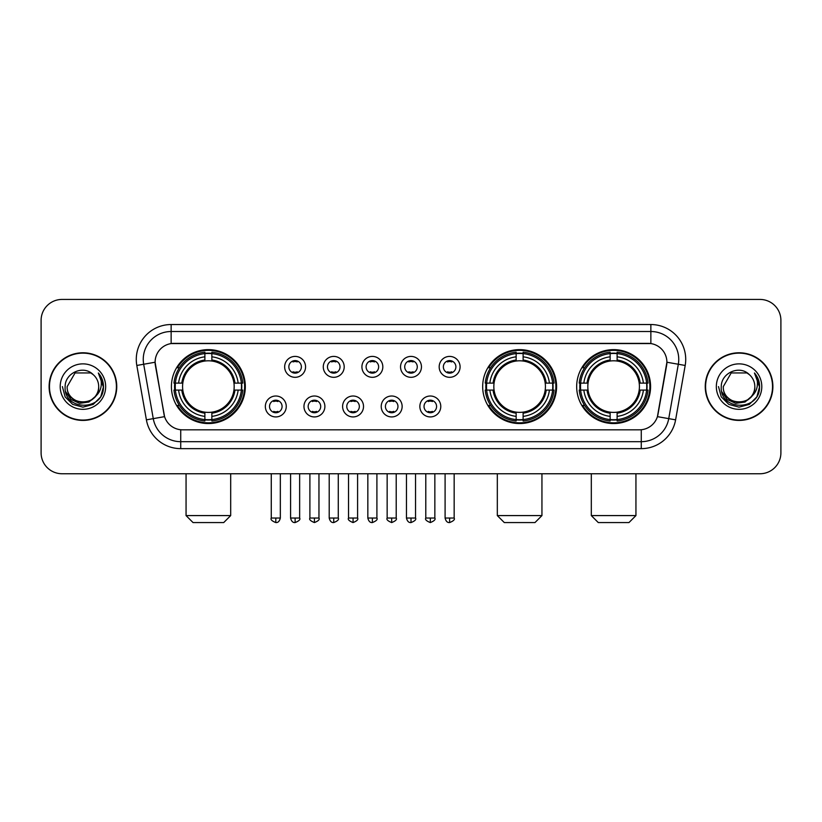 <?xml version="1.0" encoding="UTF-8"?>
<svg xmlns="http://www.w3.org/2000/svg" width="822" height="822" viewBox="0 0 822 822"><rect width="100%" height="100%" fill="white"/><g stroke="black" fill="none" stroke-linecap="round" stroke-linejoin="round"><path stroke-width="1.23" d="M482.678 386.597A36.959 36.959 0 0 0 519.638 423.546A36.959 36.959 0 0 0 556.586 386.597A36.959 36.959 0 0 0 519.638 349.638A36.959 36.959 0 0 0 482.678 386.597M576.674 386.597A36.959 36.959 0 0 0 613.623 423.546A36.959 36.959 0 0 0 650.582 386.597A36.959 36.959 0 0 0 613.623 349.638A36.959 36.959 0 0 0 576.674 386.597M171.418 386.597A36.959 36.959 0 0 0 208.377 423.546A36.959 36.959 0 0 0 245.326 386.597A36.959 36.959 0 0 0 208.377 349.638A36.959 36.959 0 0 0 171.418 386.597M286.262 406.469A10.46 10.46 0 0 1 275.802 416.929A10.46 10.46 0 0 1 265.342 406.469A10.46 10.46 0 0 1 275.802 396.009A10.46 10.46 0 0 1 286.262 406.469M269.524 406.469A6.278 6.278 0 0 0 275.802 412.747A6.278 6.278 0 0 0 282.08 406.469A6.278 6.278 0 0 0 275.802 400.191A6.278 6.278 0 0 0 269.524 406.469M324.885 406.469A10.46 10.46 0 0 1 314.425 416.929A10.46 10.46 0 0 1 303.965 406.469A10.46 10.46 0 0 1 314.425 396.009A10.46 10.46 0 0 1 324.885 406.469M308.158 406.469A6.278 6.278 0 0 0 314.425 412.747A6.278 6.278 0 0 0 320.703 406.469A6.278 6.278 0 0 0 314.425 400.191A6.278 6.278 0 0 0 308.158 406.469M363.519 406.469A10.46 10.46 0 0 1 353.059 416.929A10.46 10.46 0 0 1 342.599 406.469A10.46 10.46 0 0 1 353.059 396.009A10.46 10.46 0 0 1 363.519 406.469M346.781 406.469A6.278 6.278 0 0 0 353.059 412.747A6.278 6.278 0 0 0 359.337 406.469A6.278 6.278 0 0 0 353.059 400.191A6.278 6.278 0 0 0 346.781 406.469M402.143 406.469A10.46 10.46 0 0 1 391.683 416.929A10.46 10.46 0 0 1 381.223 406.469A10.46 10.46 0 0 1 391.683 396.009A10.46 10.46 0 0 1 402.143 406.469M385.415 406.469A6.278 6.278 0 0 0 391.683 412.747A6.278 6.278 0 0 0 397.961 406.469A6.278 6.278 0 0 0 391.683 400.191A6.278 6.278 0 0 0 385.415 406.469M440.777 406.469A10.46 10.46 0 0 1 430.317 416.929A10.46 10.46 0 0 1 419.857 406.469A10.46 10.46 0 0 1 430.317 396.009A10.46 10.46 0 0 1 440.777 406.469M424.039 406.469A6.278 6.278 0 0 0 430.317 412.747A6.278 6.278 0 0 0 436.585 406.469A6.278 6.278 0 0 0 430.317 400.191A6.278 6.278 0 0 0 424.039 406.469M305.568 366.859A10.46 10.46 0 0 1 295.119 377.319A10.46 10.46 0 0 1 284.659 366.859A10.46 10.46 0 0 1 295.119 356.409A10.46 10.46 0 0 1 305.568 366.859M288.841 366.859A6.278 6.278 0 0 0 295.119 373.137A6.278 6.278 0 0 0 301.386 366.859A6.278 6.278 0 0 0 295.119 360.591A6.278 6.278 0 0 0 288.841 366.859M344.202 366.859A10.46 10.46 0 0 1 333.742 377.319A10.46 10.46 0 0 1 323.282 366.859A10.46 10.46 0 0 1 333.742 356.409A10.46 10.46 0 0 1 344.202 366.859M327.464 366.859A6.278 6.278 0 0 0 333.742 373.137A6.278 6.278 0 0 0 340.02 366.859A6.278 6.278 0 0 0 333.742 360.591A6.278 6.278 0 0 0 327.464 366.859M382.826 366.859A10.46 10.46 0 0 1 372.376 377.319A10.46 10.46 0 0 1 361.916 366.859A10.46 10.46 0 0 1 372.376 356.409A10.46 10.46 0 0 1 382.826 366.859M366.098 366.859A6.278 6.278 0 0 0 372.376 373.137A6.278 6.278 0 0 0 378.644 366.859A6.278 6.278 0 0 0 372.376 360.591A6.278 6.278 0 0 0 366.098 366.859M421.46 366.859A10.46 10.46 0 0 1 411 377.319A10.46 10.46 0 0 1 400.54 366.859A10.46 10.46 0 0 1 411 356.409A10.46 10.46 0 0 1 421.46 366.859M404.722 366.859A6.278 6.278 0 0 0 411 373.137A6.278 6.278 0 0 0 417.278 366.859A6.278 6.278 0 0 0 411 360.591A6.278 6.278 0 0 0 404.722 366.859M460.084 366.859A10.46 10.46 0 0 1 449.624 377.319A10.46 10.46 0 0 1 439.174 366.859A10.46 10.46 0 0 1 449.624 356.409A10.46 10.46 0 0 1 460.084 366.859M443.356 366.859A6.278 6.278 0 0 0 449.624 373.137A6.278 6.278 0 0 0 455.902 366.859A6.278 6.278 0 0 0 449.624 360.591A6.278 6.278 0 0 0 443.356 366.859M146.398 419.847L136.812 365.461A34.863 34.863 0 0 1 171.14 324.536L650.86 324.536A34.863 34.863 0 0 1 685.188 365.461L675.602 419.847A34.863 34.863 0 0 1 641.273 448.648L180.727 448.648A34.863 34.863 0 0 1 146.398 419.847L164.575 416.641L155.389 365.461A18.824 18.824 0 0 1 173.925 343.37L648.075 343.37A18.824 18.824 0 0 1 666.611 365.461L658.001 414.267A18.824 18.824 0 0 1 639.465 429.824L182.535 429.824A18.824 18.824 0 0 1 163.999 414.267L155.101 362.235L143.675 364.249A27.886 27.886 0 0 1 171.14 331.513L650.86 331.513A27.886 27.886 0 0 1 678.325 364.249L668.738 418.634A27.886 27.886 0 0 1 641.273 441.681L180.727 441.681A27.886 27.886 0 0 1 153.262 418.634L143.675 364.249A27.886 27.886 0 0 1 143.254 359.399M174.737 390.08A33.815 33.815 0 0 1 174.737 383.114M579.993 390.08A33.815 33.815 0 0 1 579.993 383.114M485.997 390.08A33.815 33.815 0 0 1 485.997 383.114M49.114 386.597A33.815 33.815 0 0 0 82.94 420.412A33.815 33.815 0 0 0 116.755 386.597A33.815 33.815 0 0 0 82.94 352.782A33.815 33.815 0 0 0 49.114 386.597M705.245 386.597A33.815 33.815 0 0 0 739.06 420.412A33.815 33.815 0 0 0 772.886 386.597A33.815 33.815 0 0 0 739.06 352.782A33.815 33.815 0 0 0 705.245 386.597M171.14 324.536L171.14 343.575L650.86 343.575L650.86 324.536M155.101 362.194L155.307 359.399M639.465 429.824L182.535 429.824M685.188 365.461L666.899 362.235L657.425 416.641L675.602 419.847M658.001 414.267L657.888 414.863M164.112 414.863L163.999 414.267M780.9 320.354A20.92 20.92 0 0 0 759.98 299.434L62.02 299.434A20.92 20.92 0 0 0 41.1 320.354L41.1 452.84A20.92 20.92 0 0 0 62.02 473.749L759.98 473.749A20.92 20.92 0 0 0 780.9 452.84L780.9 320.354L780.9 452.84M41.1 320.354L41.1 452.84M759.98 299.434L62.02 299.434M62.02 473.749L759.98 473.749M116.405 386.597A33.466 33.466 0 0 0 82.94 353.131A33.466 33.466 0 0 0 49.464 386.597A33.466 33.466 0 0 0 82.94 420.063A33.466 33.466 0 0 0 116.405 386.597M96.02 395.875L88.899 402.03L79.58 403.335L71 399.451L65.637 391.704M98.691 386.597C99.657 406.921 66.212 406.921 67.178 386.597L75.059 372.952L90.81 372.952L93.256 374.688C83.587 364.557 64.969 372.9 65.144 386.597C63.376 410.918 102.812 411.555 103.449 387.779L103.49 386.597C103.428 381.429 101.712 376.887 98.332 372.983C100.901 377.195 101.805 381.737 101.044 386.597C100.305 390.727 98.301 394.108 95.013 396.718A15.762 15.762 0 0 0 98.691 386.597C99.657 406.921 66.212 406.921 67.178 386.597L75.059 372.952L90.81 372.952L93.256 374.688L90.81 372.952L75.059 372.952L67.178 386.597C66.212 406.921 99.657 406.921 98.691 386.597A15.762 15.762 0 0 0 93.256 374.688M95.013 396.718C86.649 408.031 66.356 400.797 67.178 386.597M60.201 386.597A22.728 22.728 0 0 0 82.94 409.325A22.728 22.728 0 0 0 105.668 386.597A22.728 22.728 0 0 0 82.94 363.869A22.728 22.728 0 0 0 60.201 386.597M98.332 372.983L103.48 387.193L102.524 380.37L103.48 387.193L102.524 380.37L103.48 387.193L98.486 373.157L103.48 387.193L98.486 373.157L103.49 386.597L100.736 396.872L93.215 404.393L82.94 407.147L72.665 404.393L65.133 396.872L62.39 386.597M98.486 373.157L103.48 387.203M772.536 386.597A33.466 33.466 0 0 0 739.06 353.131A33.466 33.466 0 0 0 705.595 386.597A33.466 33.466 0 0 0 739.06 420.063A33.466 33.466 0 0 0 772.536 386.597M752.14 395.875L745.03 402.03L735.7 403.335L727.121 399.451L721.767 391.704M754.822 386.597C755.788 406.921 722.343 406.921 723.309 386.597L731.19 372.952L746.941 372.952L749.387 374.688C739.718 364.557 721.1 372.9 721.274 386.597C719.497 410.918 758.942 411.555 759.579 387.779L759.61 386.597C759.559 381.429 757.833 376.887 754.452 372.983C757.031 377.195 757.935 381.737 757.175 386.597C756.435 390.727 754.421 394.108 751.144 396.718A15.762 15.762 0 0 0 754.822 386.597C755.788 406.921 722.343 406.921 723.309 386.597L731.19 372.952L746.941 372.952L749.387 374.688L746.941 372.952L731.19 372.952L723.309 386.597C722.343 406.921 755.788 406.921 754.822 386.597A15.762 15.762 0 0 0 749.387 374.688M751.144 396.718C742.769 408.031 722.487 400.797 723.309 386.597M716.332 386.597A22.728 22.728 0 0 0 739.06 409.325A22.728 22.728 0 0 0 761.799 386.597A22.728 22.728 0 0 0 739.06 363.869A22.728 22.728 0 0 0 716.332 386.597M754.452 372.983L759.61 387.193L758.644 380.37L759.61 387.193L758.644 380.37L759.61 387.193L754.606 373.157L759.61 387.193L754.606 373.157L759.61 386.597L756.867 396.872L749.335 404.393L739.06 407.147L728.785 404.393L721.264 396.872L718.51 386.597M754.606 373.157L759.61 387.203M223.718 522.566L193.036 522.566L186.06 515.589L230.684 515.589L223.718 522.566M233.941 390.08A25.801 25.801 0 0 0 211.86 361.033L211.86 361.033A25.801 25.801 0 0 0 182.813 390.08A25.801 25.801 0 0 0 233.941 390.08L234.969 390.08L233.941 390.08A25.801 25.801 0 0 1 211.86 412.161L211.86 416.374A29.982 29.982 0 0 0 238.154 390.08L242.778 390.08A34.586 34.586 0 0 1 211.86 421.008L211.86 419.6A33.188 33.188 0 0 0 241.38 390.08M175.435 390.08A33.116 33.116 0 0 1 175.435 383.114M211.86 353.655A33.116 33.116 0 0 0 204.884 353.655M241.308 383.114A33.116 33.116 0 0 1 241.308 390.08M242.778 383.114A34.586 34.586 0 0 0 211.86 352.186L211.86 353.594A33.188 33.188 0 0 1 241.38 383.114L242.778 383.114M173.966 390.08A34.586 34.586 0 0 0 204.884 421.008L204.884 419.6A33.188 33.188 0 0 1 175.363 390.08L173.966 390.08M241.38 383.114L238.154 383.114A29.982 29.982 0 0 0 211.86 356.82L211.86 353.594M211.86 419.6L211.86 416.374M175.363 390.08L178.6 390.08A29.982 29.982 0 0 0 204.884 416.374L204.884 419.6M211.86 356.82L211.86 360.005A26.818 26.818 0 0 1 234.969 383.114L238.154 383.114M238.154 390.08L234.969 390.08A26.818 26.818 0 0 1 211.86 413.189M204.884 416.374L204.884 412.161A25.801 25.801 0 0 1 182.813 390.08L178.6 390.08M233.941 383.114L234.969 383.114M211.86 419.528A33.116 33.116 0 0 1 204.884 419.528M204.884 352.186A34.586 34.586 0 0 0 173.966 383.114L175.363 383.114A33.188 33.188 0 0 1 204.884 353.594L204.884 352.186M204.884 353.594L204.884 356.82A29.982 29.982 0 0 0 178.6 383.114L175.363 383.114M204.884 360.992L204.884 356.82M178.6 383.114L181.785 383.114A26.818 26.818 0 0 1 204.884 360.005M204.884 412.161L204.884 413.189A26.818 26.818 0 0 1 181.785 390.08M179.36 367.773L177.388 367.773A36.26 36.26 0 0 1 244.627 386.597A36.26 36.26 0 0 1 177.388 405.421L179.36 405.421M534.978 522.566L504.297 522.566L497.32 515.589L541.945 515.589L534.978 522.566M545.192 390.08A25.801 25.801 0 0 0 523.121 361.033L523.121 361.033A25.801 25.801 0 0 0 494.073 390.08A25.801 25.801 0 0 0 545.192 390.08L546.229 390.08L545.192 390.08A25.801 25.801 0 0 1 523.121 412.161L523.121 416.374A29.982 29.982 0 0 0 549.415 390.08L554.038 390.08A34.586 34.586 0 0 1 523.121 421.008L523.121 419.6A33.188 33.188 0 0 0 552.641 390.08M486.696 390.08A33.116 33.116 0 0 1 486.696 383.114M523.121 353.655A33.116 33.116 0 0 0 516.144 353.655M552.569 383.114A33.116 33.116 0 0 1 552.569 390.08M554.038 383.114A34.586 34.586 0 0 0 523.121 352.186L523.121 353.594A33.188 33.188 0 0 1 552.641 383.114L554.038 383.114M485.227 390.08A34.586 34.586 0 0 0 516.144 421.008L516.144 419.6A33.188 33.188 0 0 1 486.624 390.08L485.227 390.08M552.641 383.114L549.415 383.114A29.982 29.982 0 0 0 523.121 356.82L523.121 353.594M523.121 419.6L523.121 416.374M486.624 390.08L489.85 390.08A29.982 29.982 0 0 0 516.144 416.374L516.144 419.6M523.121 356.82L523.121 360.005A26.818 26.818 0 0 1 546.229 383.114L549.415 383.114M549.415 390.08L546.229 390.08A26.818 26.818 0 0 1 523.121 413.189M516.144 416.374L516.144 412.161A25.801 25.801 0 0 1 494.073 390.08L489.85 390.08M545.192 383.114L546.229 383.114M523.121 419.528A33.116 33.116 0 0 1 516.144 419.528M516.144 352.186A34.586 34.586 0 0 0 485.227 383.114L486.624 383.114A33.188 33.188 0 0 1 516.144 353.594L516.144 352.186M516.144 353.594L516.144 356.82A29.982 29.982 0 0 0 489.85 383.114L486.624 383.114M516.144 360.992L516.144 356.82M489.85 383.114L493.046 383.114A26.818 26.818 0 0 1 516.144 360.005M516.144 412.161L516.144 413.189A26.818 26.818 0 0 1 493.046 390.08M490.621 367.773L488.648 367.773A36.26 36.26 0 0 1 555.888 386.597A36.26 36.26 0 0 1 488.648 405.421L490.621 405.421M628.964 522.566L598.282 522.566L591.316 515.589L635.94 515.589L628.964 522.566M639.187 390.08A25.801 25.801 0 0 0 617.117 361.033L617.117 361.033A25.801 25.801 0 0 0 588.059 390.08A25.801 25.801 0 0 0 639.187 390.08L640.215 390.08L639.187 390.08A25.801 25.801 0 0 1 617.117 412.161L617.117 416.374A29.982 29.982 0 0 0 643.4 390.08L648.034 390.08A34.586 34.586 0 0 1 617.117 421.008L617.117 419.6A33.188 33.188 0 0 0 646.637 390.08M580.692 390.08A33.116 33.116 0 0 1 580.692 383.114M617.117 353.655A33.116 33.116 0 0 0 610.14 353.655M646.565 383.114A33.116 33.116 0 0 1 646.565 390.08M648.034 383.114A34.586 34.586 0 0 0 617.117 352.186L617.117 353.594A33.188 33.188 0 0 1 646.637 383.114L648.034 383.114M579.222 390.08A34.586 34.586 0 0 0 610.14 421.008L610.14 419.6A33.188 33.188 0 0 1 580.62 390.08L579.222 390.08M646.637 383.114L643.4 383.114A29.982 29.982 0 0 0 617.117 356.82L617.117 353.594M617.117 419.6L617.117 416.374M580.62 390.08L583.846 390.08A29.982 29.982 0 0 0 610.14 416.374L610.14 419.6M617.117 356.82L617.117 360.005A26.818 26.818 0 0 1 640.215 383.114L643.4 383.114M643.4 390.08L640.215 390.08A26.818 26.818 0 0 1 617.117 413.189M610.14 416.374L610.14 412.161A25.801 25.801 0 0 1 588.059 390.08L583.846 390.08M639.187 383.114L640.215 383.114M617.117 419.528A33.116 33.116 0 0 1 610.14 419.528M610.14 352.186A34.586 34.586 0 0 0 579.222 383.114L580.62 383.114A33.188 33.188 0 0 1 610.14 353.594L610.14 352.186M610.14 353.594L610.14 356.82A29.982 29.982 0 0 0 583.846 383.114L580.62 383.114M610.14 360.992L610.14 356.82M583.846 383.114L587.031 383.114A26.818 26.818 0 0 1 610.14 360.005M610.14 412.161L610.14 413.189A26.818 26.818 0 0 1 587.031 390.08M584.617 367.773L582.634 367.773A36.26 36.26 0 0 1 649.883 386.597A36.26 36.26 0 0 1 582.634 405.421L584.617 405.421M293.022 372.777L293.022 371.791A5.353 5.353 0 0 0 297.204 371.791L297.204 372.777M297.204 360.95L297.204 361.937A5.353 5.353 0 0 0 293.022 361.937L293.022 360.95M331.646 372.777L331.646 371.791A5.353 5.353 0 0 0 335.838 371.791L335.838 372.777M335.838 360.95L335.838 361.937A5.353 5.353 0 0 0 331.646 361.937L331.646 360.95M370.28 372.777L370.28 371.791A5.353 5.353 0 0 0 374.462 371.791L374.462 372.777M374.462 360.95L374.462 361.937A5.353 5.353 0 0 0 370.28 361.937L370.28 360.95M408.904 372.777L408.904 371.791A5.353 5.353 0 0 0 413.096 371.791L413.096 372.777M413.096 360.95L413.096 361.937A5.353 5.353 0 0 0 408.904 361.937L408.904 360.95M447.538 372.777L447.538 371.791A5.353 5.353 0 0 0 451.72 371.791L451.72 372.777M451.72 360.95L451.72 361.937A5.353 5.353 0 0 0 447.538 361.937L447.538 360.95M273.705 412.387L273.705 411.39A5.353 5.353 0 0 0 277.887 411.39L277.887 412.387M277.887 400.55L277.887 401.547A5.353 5.353 0 0 0 273.705 401.547L273.705 400.55M312.339 412.387L312.339 411.39A5.353 5.353 0 0 0 316.521 411.39L316.521 412.387M316.521 400.55L316.521 401.547A5.353 5.353 0 0 0 312.339 401.547L312.339 400.55M350.963 412.387L350.963 411.39A5.353 5.353 0 0 0 355.145 411.39L355.145 412.387M355.145 400.55L355.145 401.547A5.353 5.353 0 0 0 350.963 401.547L350.963 400.55M389.597 412.387L389.597 411.39A5.353 5.353 0 0 0 393.779 411.39L393.779 412.387M393.779 400.55L393.779 401.547A5.353 5.353 0 0 0 389.597 401.547L389.597 400.55M428.221 412.387L428.221 411.39A5.353 5.353 0 0 0 432.403 411.39L432.403 412.387M432.403 400.55L432.403 401.547A5.353 5.353 0 0 0 428.221 401.547L428.221 400.55M641.273 429.742L641.273 448.648M180.727 448.648L180.727 429.742M136.812 365.461L143.675 364.249M204.884 419.847A33.435 33.435 0 0 0 211.86 419.847M241.627 390.08A33.435 33.435 0 0 0 241.627 383.114M211.86 353.347A33.435 33.435 0 0 0 204.884 353.347M516.144 419.847A33.435 33.435 0 0 0 523.121 419.847M552.887 390.08A33.435 33.435 0 0 0 552.887 383.114M523.121 353.347A33.435 33.435 0 0 0 516.144 353.347M610.14 419.847A33.435 33.435 0 0 0 617.117 419.847M646.873 390.08A33.435 33.435 0 0 0 646.873 383.114M617.117 353.347A33.435 33.435 0 0 0 610.14 353.347M295.119 518.035L290.577 518.035C291.368 521.261 292.889 522.771 295.119 522.566L295.119 518.035L299.65 518.035L299.65 473.749M333.742 518.035L329.211 518.035C330.002 521.261 331.513 522.771 333.742 522.566L333.742 518.035L338.274 518.035L338.274 473.749M372.376 518.035L367.835 518.035C368.626 521.261 370.136 522.771 372.376 522.566L372.376 518.035L376.908 518.035L376.908 473.749M411 518.035L406.469 518.035C407.26 521.261 408.77 522.771 411 522.566L411 518.035L415.531 518.035L415.531 473.749M449.624 518.035L445.092 518.035C445.884 521.261 447.394 522.771 449.624 522.566L449.624 518.035L454.165 518.035L454.165 473.749M275.802 518.035L271.27 518.035C270.346 519.483 271.856 520.994 275.802 522.566L275.802 518.035L280.333 518.035L280.333 473.749M314.425 518.035L309.894 518.035C308.98 519.483 310.49 520.994 314.425 522.566L314.425 518.035L318.957 518.035L318.957 473.749M353.059 518.035L348.528 518.035C347.603 519.483 349.114 520.994 353.059 522.566L353.059 518.035L357.591 518.035L357.591 473.749M391.683 518.035L387.152 518.035C386.237 519.483 387.748 520.994 391.683 522.566L391.683 518.035L396.214 518.035L396.214 473.749M430.317 518.035L425.786 518.035C424.861 519.483 426.371 520.994 430.317 522.566L430.317 518.035L434.848 518.035L434.848 473.749M230.684 473.749L230.684 515.589M186.06 473.749L186.06 515.589M541.945 473.749L541.945 515.589M497.32 473.749L497.32 515.589M635.94 473.749L635.94 515.589M591.316 473.749L591.316 515.589M290.577 518.035L290.577 473.749M299.65 518.035C300.564 519.483 299.054 520.994 295.119 522.566M329.211 518.035L329.211 473.749M338.274 518.035C339.198 519.483 337.688 520.994 333.742 522.566M367.835 518.035L367.835 473.749M376.908 518.035C377.822 519.483 376.312 520.994 372.376 522.566M406.469 518.035L406.469 473.749M415.531 518.035C416.456 519.483 414.946 520.994 411 522.566M445.092 518.035L445.092 473.749M454.165 518.035C455.08 519.483 453.569 520.994 449.624 522.566M271.27 518.035L271.27 473.749M280.333 518.035C279.542 521.261 278.031 522.771 275.802 522.566M309.894 518.035L309.894 473.749M318.957 518.035C319.881 519.483 318.371 520.994 314.425 522.566M348.528 518.035L348.528 473.749M357.591 518.035C358.505 519.483 356.995 520.994 353.059 522.566M387.152 518.035L387.152 473.749M396.214 518.035C397.139 519.483 395.629 520.994 391.683 522.566M425.786 518.035L425.786 473.749M434.848 518.035C435.763 519.483 434.252 520.994 430.317 522.566"/></g></svg>
